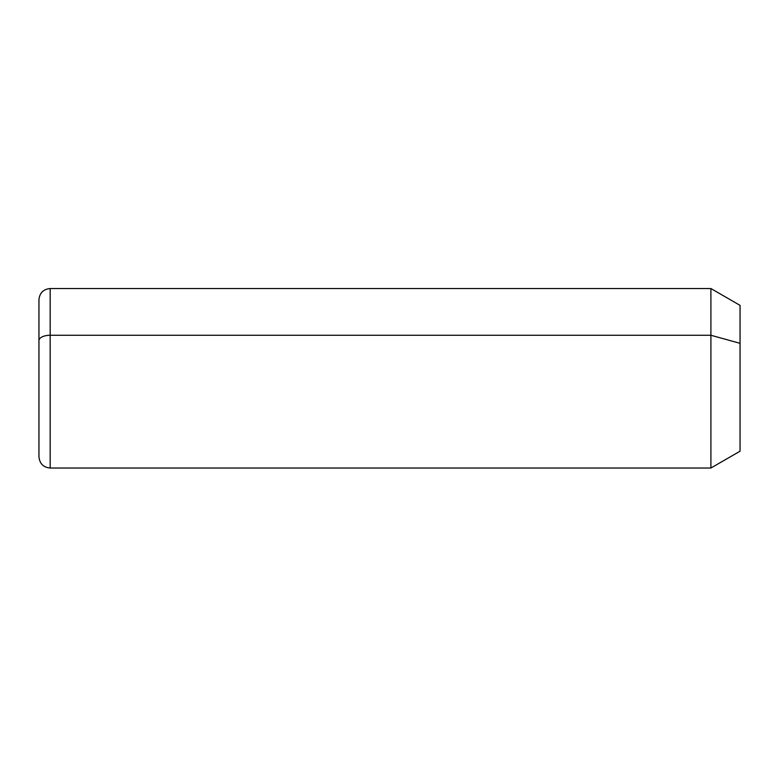 <?xml version="1.0" encoding="UTF-8"?>
<svg xmlns="http://www.w3.org/2000/svg" width="779" height="779" viewBox="0 0 779 779"><rect width="100%" height="100%" fill="white"/><g stroke="black" fill="none" stroke-linecap="round" stroke-linejoin="round"><path stroke-width="1.17" d="M710.906 335.262L740.05 343.325L740.05 451.197L710.906 468.023L710.906 288.542L710.906 468.023L50.168 468.023L50.168 335.262L710.906 335.262L50.168 335.262L50.168 288.542L50.168 335.262A11.218 5.375 180 0 0 38.95 340.637L38.95 299.759C39.612 292.943 43.351 289.204 50.168 288.542L710.906 288.542L740.05 305.368L740.05 343.325L710.906 335.262M740.05 413.24L740.05 343.325M38.95 340.637A11.218 5.375 0 0 1 50.168 335.262L50.168 468.023C43.42 467.419 39.68 463.68 38.95 456.806L38.95 340.637"/></g></svg>
